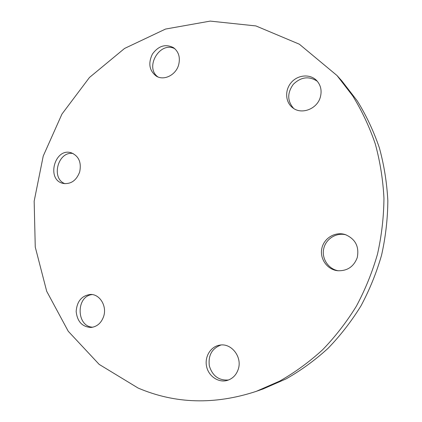 <?xml version="1.0" encoding="UTF-8"?>
<svg xmlns="http://www.w3.org/2000/svg" width="422" height="422" viewBox="0 0 422 422"><rect width="100%" height="100%" fill="white"/><g stroke="black" fill="none" stroke-linecap="round" stroke-linejoin="round"><path stroke-width="0.63" d="M220.975 345.001C211.95 348.43 208.067 355.377 209.328 365.853C212.44 375.96 218.849 380.67 228.555 379.99M238.288 369.139C236.357 374.942 232.68 378.703 227.263 380.417C218.427 382.997 208.558 376.229 206.58 366.465C204.443 356.727 210.641 346.557 219.635 345.159C231.24 342.706 242.455 356.885 238.288 369.139M92.212 294.572C75.765 296.117 76.245 326.839 92.829 327.198M103.712 316.236C101.401 322.92 97.192 326.66 91.094 327.456C82.258 326.955 77.284 321.627 76.166 311.478C76.952 301.282 81.72 295.606 90.477 294.451C99.734 294.065 107.082 305.976 103.712 316.236M73.101 153.529C58.072 150.744 50.603 178.543 64.988 183.697M79.663 171.976C76.361 180.584 70.864 184.398 63.173 183.422C45.871 180.041 54.733 147.062 71.392 152.848C78.851 156.114 81.61 162.491 79.663 171.976M174.893 48.773C160.17 40.612 144.229 67.293 157.928 76.931M178.638 64.893C175.895 75.037 163.994 80.966 156.383 76.176C149.293 70.743 147.974 63.379 152.416 54.085C158.503 45.782 165.54 43.656 173.532 47.691C178.749 51.764 180.447 57.497 178.638 64.893M317.318 81.272C309.02 75.86 301.013 76.873 293.311 84.305C287.102 92.982 287.218 101.027 293.659 108.443M320.33 97.171C317.122 109.166 301.292 115.027 292.599 107.694C285.251 102.092 284.644 90.071 291.259 82.512C297.758 74.847 309.832 73.697 316.431 80.312C320.778 84.943 322.076 90.561 320.33 97.171M346.056 234.848C336.329 232.211 325.71 238.931 323.695 248.822C321.506 258.681 328.464 269.194 338.418 270.797M357.223 257.694C353.694 266.815 347.132 271.156 337.547 270.718C327.113 269.563 319.549 258.681 321.838 248.421C323.927 238.119 335.247 231.319 345.228 234.563C355.414 238.91 359.412 246.622 357.223 257.694M256.212 391.373L263.164 388.92L286.179 378.851C301.034 370.411 314.981 360.246 328.021 348.356C340.396 335.569 351.368 321.427 360.937 305.939C369.582 289.819 376.461 272.897 381.567 255.173C385.597 237.169 387.686 219.023 387.839 200.735C386.884 182.552 384.046 164.881 379.331 147.721C373.602 131.031 366.243 115.417 357.265 100.879L341.915 80.998L336.993 75.512L299.346 44.194L255.906 25.932L210.23 21.1L165.535 29.06L124.559 48.451L89.475 77.469L61.955 114.067L43.229 156.061L34.161 201.178L35.258 247.07L46.7 291.286L68.248 331.27L99.175 364.392L138.126 388.061C175.283 403.907 214.645 405.009 256.212 391.373L279.749 381.066C294.952 372.42 309.231 361.997 322.593 349.801C335.268 336.682 346.515 322.165 356.326 306.261C365.194 289.708 372.251 272.332 377.495 254.128C381.636 235.645 383.788 217.013 383.951 198.234C382.986 179.577 380.085 161.447 375.263 143.849C369.398 126.737 361.876 110.738 352.692 95.852L336.993 75.512"/></g></svg>
